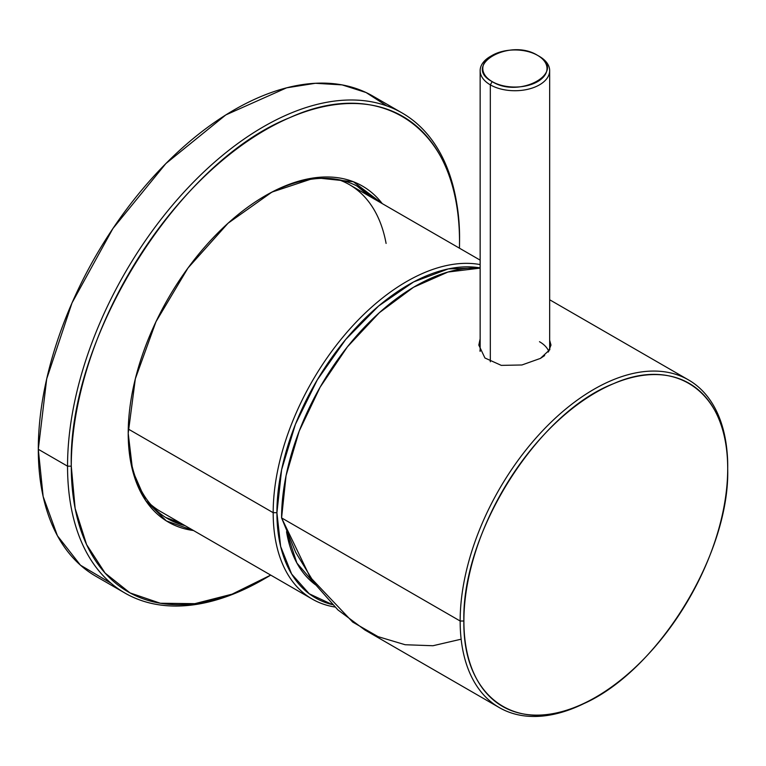 <?xml version="1.0" encoding="UTF-8"?>
<svg xmlns="http://www.w3.org/2000/svg" width="766" height="766" viewBox="0 0 766 766"><rect width="100%" height="100%" fill="white"/><g stroke="black" fill="none" stroke-linecap="round" stroke-linejoin="round"><path stroke-width="1.15" d="M276.919 512.693L281.62 469.692L295.408 424.335L317.296 379.859L345.705 339.453L378.605 306.007L413.65 281.917L448.321 268.904L480.148 267.899A186.109 107.451 120 0 0 345.705 339.453A186.109 107.451 120 0 0 276.919 512.693L273.184 512.693L128.257 429.027L273.184 512.693A188.742 108.973 120 0 0 312.269 599.098A188.742 108.973 120 0 0 334.857 607.007A188.742 108.973 -60 0 1 273.184 512.693A188.742 108.973 -60 0 1 343.388 336.456A188.742 108.973 -60 0 1 480.148 264.576A188.742 108.973 120 0 0 343.388 336.456A188.742 108.973 120 0 0 273.184 512.693L276.919 512.693A186.109 107.451 120 0 0 332.482 604.642L309.244 593.784L291.626 574.021L280.643 546.474L276.919 512.693M286.532 531.709L296.882 563.02L315.592 584.86A175.108 101.102 -60 0 1 286.532 531.709M386.093 243.425A188.742 108.973 120 0 0 338.352 179.608A188.742 108.973 -60 0 1 349.382 184.635L480.148 260.134M312.269 599.098L160.64 511.554A188.742 108.973 -60 0 1 150.768 504.516M386.725 105.871L366.062 92.523L342.105 84.892L315.41 83.283L286.637 87.822L225.807 114.929L165.858 163.579L112.889 228.555L72.023 302.896L46.697 378.892L38.3 449.288L43.145 496.502L57.431 535.779L80.468 565.193L111.099 583.28M124.954 593.066L95.702 576.176A277.177 160.027 -60 0 1 38.3 449.288L67.542 466.178A277.177 160.027 120 0 0 124.954 593.066A277.177 160.027 120 0 0 264.481 578.79A277.177 160.027 -60 0 1 264.471 578.79M265.409 578.253A274.534 158.505 120 0 0 270.714 575.103L232.098 594.157L194.813 603.665L160.333 603.244L130.029 592.913L105.105 573.083L86.568 544.549L75.135 508.433L71.276 466.178C67.829 338.103 177.99 162.124 289.347 117.83C383.919 74.455 461.544 131.101 459.533 242.018A274.534 158.505 120 0 0 265.4 129.942A274.534 158.505 120 0 0 71.276 466.178L67.542 466.178L71.276 466.178A274.534 158.505 120 0 0 265.409 578.253L263.542 579.335A277.177 160.027 -60 0 1 67.542 466.178A277.177 160.027 -60 0 1 263.533 126.706A277.177 160.027 -60 0 1 459.533 239.863L459.456 248.194A274.534 158.505 120 0 0 459.533 242.018L459.533 239.863A277.177 160.027 120 0 0 402.121 112.975A277.177 160.027 120 0 0 188.532 187.239A277.177 160.027 120 0 0 67.542 466.178L38.3 449.288A277.177 160.027 -60 0 1 159.29 170.349A277.177 160.027 -60 0 1 372.879 96.095L402.121 112.975M357.023 186.061L369.394 196.192A191.385 110.496 120 0 0 357.023 186.061M180.652 523.111L165.695 517.462A191.385 110.496 120 0 0 180.652 523.111M382.253 203.612L353.308 181.714L315.238 177.731L271.978 192.065L228.048 223.232L187.986 268.004L155.977 321.72L135.333 378.797L128.209 433.307L132.642 470.678L145.645 500.524L166.375 520.918L193.511 530.532A194.028 112.018 -60 0 1 128.209 433.307A194.028 112.018 -60 0 1 265.4 195.675A194.028 112.018 -60 0 1 382.253 203.612M264.471 196.22A191.385 110.496 -60 0 1 359.225 187.277A191.385 110.496 -60 0 1 373.751 198.71A191.385 110.496 120 0 0 264.471 196.22M185.008 525.62A191.385 110.496 -60 0 1 167.85 518.764A191.385 110.496 -60 0 1 128.209 432.225A191.385 110.496 120 0 0 185.008 525.62M595.795 697.156L593.928 698.238A189.183 109.222 -60 0 1 460.155 621.006L463.89 621.006A186.54 107.7 120 0 0 595.795 697.156A186.54 107.7 120 0 0 727.7 468.687L727.7 466.532L727.7 468.687A186.54 107.7 120 0 0 595.795 392.537A186.54 107.7 120 0 0 463.89 621.006L460.155 621.006A189.183 109.222 120 0 0 499.336 707.612L364.875 629.978L337.911 609.908L314.615 583.529L295.695 552.343L281.582 517.902L460.155 621.006A189.183 109.222 -60 0 1 593.928 389.3A189.183 109.222 -60 0 1 727.7 466.532A189.183 109.222 120 0 0 688.519 379.926A189.183 109.222 120 0 0 542.73 430.616A189.183 109.222 120 0 0 460.155 621.006L281.582 517.902A189.183 109.222 -60 0 1 480.148 268.119L447.947 272.045L413.554 287.26L379.285 312.748L347.429 346.816L320.131 387.165L299.2 431.095L286.063 475.676L281.582 517.902L310.086 577.076L352.695 622.069L378.069 636.642L405.147 644.733L432.943 645.738L460.356 639.38M544.645 355.568L540.413 358.402L549.806 349.669L549.662 340.238L550.984 345.093L548.207 352.092M499.336 707.612A189.183 109.222 120 0 0 594.866 697.692L594.866 697.692M480.148 350.311A36.079 20.826 0 0 0 479.918 350.818L480.148 350.311M540.413 358.402L521.914 364.98L501.28 365.372L484.926 357.99L478.827 345.093L480.148 338.773M463.89 621.006C461.496 533.385 537.416 412.951 613.47 383.699C677.154 355.328 729.031 393.925 727.7 468.687C730.094 556.308 654.174 676.742 578.119 705.993C514.436 734.364 462.549 695.767 463.89 621.006M548.762 351.364A34.757 20.069 0 0 0 539.484 341.703M491.303 55.937L491.303 55.937A34.757 20.069 0 0 0 480.148 70.663A34.757 20.069 0 0 0 490.326 84.854L490.326 361.763L490.326 84.854A34.757 20.069 0 0 0 528.205 89.201A34.757 20.069 0 0 0 549.662 70.663A34.757 20.069 0 0 0 539.484 56.473L537.617 55.391A32.115 18.547 0 0 0 492.193 55.391A32.115 18.547 0 0 0 492.193 81.617L490.326 84.854A34.757 20.069 180 0 1 490.326 56.473L492.193 55.391M492.193 81.617A32.115 18.547 0 0 0 537.617 81.617A32.115 18.547 0 0 0 537.617 55.391L539.484 56.473A34.757 20.069 180 0 1 539.484 84.854A34.757 20.069 180 0 1 490.326 84.854L492.193 81.617C461.496 65.512 509.725 37.668 537.617 55.391C568.324 71.497 520.085 99.35 492.193 81.617M688.519 379.926L549.662 299.765M480.148 70.663L480.148 351.393M549.662 70.663L549.662 349.938M537.617 55.391L539.484 56.473"/></g></svg>
